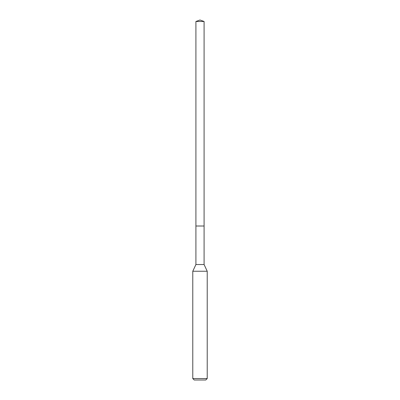 <?xml version="1.0" encoding="UTF-8"?>
<svg xmlns="http://www.w3.org/2000/svg" width="400" height="400" viewBox="0 0 400 400"><rect width="100%" height="100%" fill="white"/><g stroke="black" fill="none" stroke-linecap="round" stroke-linejoin="round"><path stroke-width="0.6" d="M195.91 226.01L195.91 264.535L204.09 264.535L204.09 21.49L195.91 21.49L195.91 226.01L204.09 226.01L195.91 226.01L195.91 21.49L200 20L195.91 21.49M204.09 264.535L207.22 271.245L192.78 271.245L195.91 264.535M207.22 378.555L205.775 380L194.225 380L192.78 378.555L207.22 378.555L207.22 271.245M200 20L204.09 21.49M192.78 378.555L192.78 271.245"/></g></svg>
